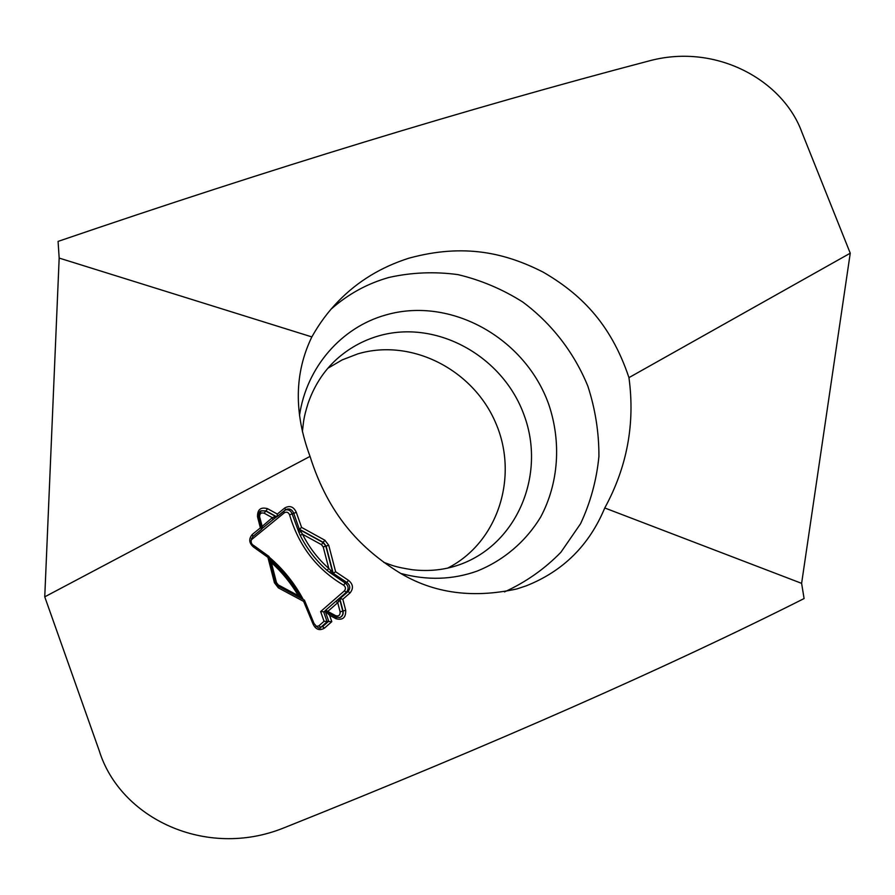 <?xml version="1.0" encoding="UTF-8"?>
<svg xmlns="http://www.w3.org/2000/svg" width="895" height="895" viewBox="0 0 895 895"><rect width="100%" height="100%" fill="white"/><g stroke="black" fill="none" stroke-linecap="round" stroke-linejoin="round"><path stroke-width="1.34" d="M801.942 132.404L850.25 253.195L801.618 583.35L604.763 507.968C627.138 467.011 635.204 423.559 628.95 377.634C610.379 322.066 579.099 293.057 543.231 272.169C506.29 253.374 464.908 242.881 408.87 258.196C381.147 267.034 357.653 281.354 338.399 301.179C328.286 311.46 319.437 323.363 311.852 336.912L59.171 258.073L58.074 241.404C269.82 168.965 466.989 108.754 649.569 60.793L650.732 60.491C717.085 43.352 783.248 80.617 801.942 132.404M628.95 377.634L850.25 253.195M504.478 591.908C525.846 582.164 544.652 568.952 560.885 552.271L580.564 523.732C590.476 502.531 596.596 480.112 598.923 456.461C599.012 432.598 595.332 409.194 587.881 386.226C574.198 352.675 551.667 323.509 522.781 302.04C502.542 289.242 480.962 280.101 458.016 274.631C434.746 271.442 411.756 272.382 389.045 277.428C367.476 283.491 348.189 294.03 331.184 309.066M311.852 336.912C294.41 372.902 293.806 412.729 310.039 456.394C328.543 514.983 360.17 547.203 394.941 569.824C429.891 592.725 470.501 599.102 516.795 588.955L526.047 585.901C562.966 571.346 589.201 545.368 604.763 507.968M310.039 456.394L44.75 596.842L99.2 750.614C120.131 818.477 205.984 859.144 283.335 828.088L284.677 827.562C494.208 743.779 667.346 667.446 804.09 598.554L801.618 583.35M252.949 536.418L261.978 528.911L260.367 527.882L257.525 516.795C257.357 509.501 260.691 506.805 267.549 508.684L277.316 514.054L284.845 507.912C289.879 505.216 293.705 506.693 296.301 512.343L301.593 527.412L324.851 540.222L328.733 545.268L335.647 571.771L348.457 580.329C353.133 584.144 353.682 588.339 350.102 592.893L342.819 599.258L345.694 610.278C345.973 617.595 342.763 620.425 336.072 618.747L329.573 615.268L331.799 621.667L324.538 628.066C319.694 630.986 315.89 629.711 313.149 624.24L303.629 601.395L278.401 587.892L274.418 582.746L267.918 557.35L253.531 547.058C248.944 543.052 248.53 538.857 252.289 534.46L260.367 527.882M258.711 516.784L261.687 528.419M261.911 528.654L262.649 528.061L259.639 516.896C259.561 513.596 261.083 512.365 264.193 513.215L265.748 511.023L275.503 516.381L273.78 517.097L274.866 518.093L277.058 516.538M273.78 517.097L272.337 517.69L272.975 519.637L274.843 518.104M264.193 513.215L272.337 517.69L261.485 526.965M275.503 516.381L277.148 516.527L277.316 514.054M277.148 516.527L285.404 509.915L284.845 507.912M285.449 509.881L286.143 509.434C289.633 508.237 292.139 509.49 293.683 513.171L299.109 528.621L298.404 529.717L298.751 531.988L300.217 535.411L302.521 534.259L321.45 544.652L323.207 546.946L325.836 546.163L332.739 572.643L328.834 568.504L327.022 570.305L329.942 572.587L333.712 573.673L346.846 582.444L345.224 583.07L343.624 585.185C316.785 569.365 298.762 545.894 289.555 514.782C288.38 512.22 286.646 511.548 284.364 512.779L283.659 511.347M330.691 570.954L329.942 572.587L345.224 583.07C348.614 585.845 349.016 588.888 346.41 592.188L335.826 601.328L337.739 602.682L338.634 601.406L337.728 599.784L340.715 597.972L340.335 598.688L342.819 599.258M323.207 546.946L328.834 568.504C317.971 558.905 309.2 547.483 302.521 534.259L299.769 529.717L323.017 542.493L325.836 546.163L328.733 545.268M299.109 528.621L299.769 529.717M300.675 531.876L298.751 531.988L292.162 513.954L289.555 514.782M299.579 529.124L301.593 527.412M332.739 572.643L333.41 573.169L335.647 571.771M348.457 580.329L346.846 582.444C350.247 585.218 350.639 588.261 348.043 591.573L340.715 597.972M338.634 601.406L339.91 600.12L342.774 611.117C343.333 614.171 342.326 616.319 339.776 617.572M340.335 598.688L339.91 600.12M336.05 617.181L325.746 611.553L323.721 612.012L327.111 621.768L320.88 627.238L318.821 625.874L324.035 621.309L331.799 621.667M326.518 611.967L327.749 611.419L325.847 610.054L323.934 611.934M350.102 592.893L348.043 591.573L346.41 592.188L344.362 590.879L320.645 611.553L326.597 611.934M325.724 611.542L329.573 615.268M304.054 600.053L303.629 601.395M272.035 561.366C282.775 571.122 291.859 582.287 299.288 594.895L298.303 595.656L301.056 598.341M269.015 556.5L267.918 557.35M270.077 560.516L271.342 562.519L272.013 561.288L269.764 559.297M301.201 598.084L299.31 594.94M300.854 598.162L301.436 598.442M447.645 568.124C498.067 542.594 518.876 476.755 495.919 423.436C473.544 369.881 411.633 337.851 357.787 353.883L342.237 359.868L327.805 368.292M44.75 596.842L59.171 258.073M252.849 536.497L252.289 534.46M262.649 528.061L272.975 519.637M251.461 538.477L251.965 539.271L284.364 512.779M259.639 516.896L258.935 517.03M258.666 516.628L261.139 510.788C259.572 511.067 258.812 513.025 258.845 516.672L257.525 516.795M261.139 510.788L265.994 510.888L267.549 508.684M260.993 510.877L265.994 510.888L276.253 516.527M276.488 582.6L271.342 562.519C281.97 572.14 290.953 583.193 298.303 595.656L278.289 584.927L276.488 582.6L275.783 582.757M335.759 615.715L327.749 611.419L337.739 602.682L340.122 611.867C340.245 615.189 338.791 616.476 335.759 615.715L335.457 616.756M300.217 535.411C307.019 548.892 315.957 560.527 327.022 570.305M321.45 544.652L324.851 540.222M299.612 529.37L323.285 542.37L326.104 546.051L333.13 573.001M299.803 530.377L298.404 529.717M296.301 512.343L292.162 513.954C290.886 510.665 288.649 509.311 285.427 509.904M299.836 530.455L298.404 529.84M332.011 572.297L332.179 573.684M331.933 572.229L332.045 573.639M335.826 601.328L325.847 610.054M340.122 611.867L345.694 610.278M340.033 599.449L343.042 611.028C343.602 614.149 342.561 616.308 339.91 617.528L336.363 617.337M339.91 617.528L336.251 617.181L336.072 618.747M325.422 611.755L328.711 621.208L322.469 626.69L324.538 628.066M320.052 627.831L320.857 627.63C319.627 629.028 317.456 627.764 314.358 623.86L313.149 624.24M314.201 623.916L304.423 600.142M278.289 584.927L277.953 585.901M278.468 586.359L278.401 587.892M275.582 582.623L274.418 582.746M269.216 557.149C283.178 569.052 294.533 583.182 303.282 599.527M251.965 539.271L251.092 540.412M344.362 590.879C345.985 588.809 345.738 586.919 343.624 585.185M320.645 611.553L324.035 621.309M316.047 626.5L318.821 625.874M253.744 545.648L253.531 547.058M383.731 562.351C392.704 565.439 393.778 566.803 412.338 569.746C429.007 571.603 444.67 569.947 459.336 564.756L459.761 564.611C517.523 543.959 546.051 474.238 524.157 415.314C503.068 356.109 436.324 318.866 378.193 336.039C362.654 340.626 348.793 348.368 336.609 359.264C323.845 370.843 314.346 385.476 308.126 403.175C303.494 418.066 303.584 421.344 302.398 431.77M299.501 415.481C306.571 366.939 341.666 327.257 385.723 314.995C450.8 296.1 525.175 338.097 548.713 404.294C561.478 441.873 558.748 483.155 540.681 517.019C525.768 541.576 503.616 560.527 476.789 571.223C452.546 579.759 427.418 580.553 401.396 573.606M304.389 600.12L278.647 586.337L275.727 582.533L269.048 556.5L253.923 545.626C250.634 543.847 250.287 540.804 252.905 536.463L261.172 529.717M277.092 516.538L274.362 518.485M286.143 509.434L277.696 516.214M269.708 559.073L272.013 561.288C282.775 571.044 291.882 582.242 299.344 594.884L301.973 598.833M269.809 559.453L272.024 561.422"/></g></svg>
